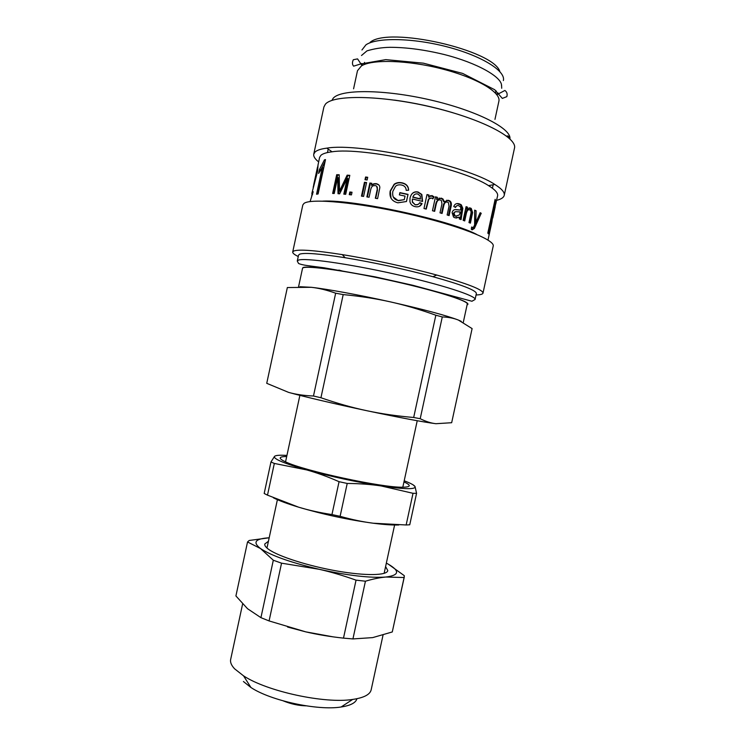 <?xml version="1.0" encoding="UTF-8"?>
<svg xmlns="http://www.w3.org/2000/svg" width="745" height="745" viewBox="0 0 745 745"><rect width="100%" height="100%" fill="white"/><g stroke="black" fill="none" stroke-linecap="round" stroke-linejoin="round"><path stroke-width="1.12" d="M494.959 119.386L498.88 101.292C501.227 92.445 477.284 78.029 442.781 69.108C408.335 60.112 372.118 59.06 361.399 65.951L357.479 70.719L353.577 88.823M361.595 63.493L362.787 65.197M496.328 94.075L498.126 93.013M501.711 88.264L501.562 85.042M503.378 80.562C505.864 71.064 482.062 55.996 447.568 46.963C413.14 37.865 376.812 37.278 365.953 44.821L361.949 49.98M499.867 71.594C493.935 50.017 388.573 26.149 370.125 42.316M457.709 203.581L458.25 203.795M394.524 100.119C414.35 102.801 433.841 107.01 453.007 112.765M318.627 161.879C314.958 158.974 313.338 156.403 313.757 154.15L323.898 107.01L325.341 104.272C332.866 94.652 380.406 95.062 430.768 106.898C481.168 118.632 517.635 137.732 514.469 148.218L504.235 195.339C503.685 197.555 501.143 199.232 496.608 200.358M313.757 154.15L315.079 151.989C317.025 150.183 320.946 148.907 326.841 148.143C359.639 142.342 467.329 165.623 494.801 184.453C501.73 188.783 504.877 192.406 504.235 195.339M317.649 166.945L319.586 157.381L320.918 155.295C322.79 153.647 326.496 152.483 332.047 151.803C362.927 146.644 462.561 168.184 488.552 185.645C495.174 189.714 498.182 193.123 497.586 195.861L495.295 205.713M322.855 201.113C354.015 199.371 448.89 219.887 476.549 234.34M312.658 194.212L311.82 193.504L313.198 191.744L310.078 201.597M311.652 196.261L312.034 194.073M313.189 187.302L316.932 171.816L317.463 167.308L313.692 184.788M318.096 164.319L317.584 171.313L311.82 193.504M459.293 218.956L459.311 217.149L454.999 217.819L453.528 217.065L452.085 212.642C452.727 210.565 453.91 209.541 455.633 209.578L460.68 210.071L460.764 207.287L458.92 205.788C457.365 205.145 456.238 205.704 455.54 207.455L453.761 206.542C454.813 203.841 456.76 202.985 459.591 203.953L461.295 204.81L462.831 208.376L461.071 219.589L459.293 218.956M434.652 211.338L432.472 210.742L435.49 196.82L437.436 197.36L437.017 199.325L441.338 198.151L442.94 198.943L444.309 201.616L448.555 200.321L449.924 201.001C451.265 201.979 451.675 203.683 451.163 206.114L449.105 215.594L447.14 214.979L449.03 206.263L448.388 202.584L447.671 202.221C445.855 201.597 444.579 202.659 443.834 205.406L442.083 213.461L440.006 212.847L441.953 203.841L441.375 200.526L440.425 200.06C438.423 199.353 437.026 200.712 436.216 204.13L434.652 211.338M426.252 209.084L423.989 208.507L427.006 194.547L429.046 195.078L428.589 197.192L431.979 195.535L434.084 196.894L432.845 198.887L431.327 197.937L428.803 199.129L426.252 209.084M492.492 217.791L491.886 222.131L491.374 220.222L488.413 233.856L487.817 233.045L495.136 199.334L496.049 202.938M325.5 159.607L318.096 193.961L316.541 194.231L322.287 167.569L318.627 173.464L319.493 169.441L324.457 159.858L325.5 159.607M334.235 193.504L332.652 193.449L336.693 174.702L339.199 174.758L339.524 191.046L347.161 175.15L349.796 175.345L345.708 194.305L343.817 194.138L347.235 178.288L339.655 193.812L338.025 193.7L337.681 177.524L334.235 193.504M351.454 194.892L349.256 194.65L349.824 192.005L352.022 192.238L351.454 194.892M363.588 196.429L361.455 196.131L364.454 182.274L366.577 182.553L363.588 196.429M367.136 179.983L365.003 179.703L365.59 177.003L367.723 177.282L367.136 179.983M369.073 197.248L366.875 196.913L369.874 183.019L371.848 183.307L371.429 185.282L373.794 183.754L376.095 183.633C378.665 184.22 379.903 185.589 379.81 187.749L377.594 198.636L375.322 198.244L377.147 189.779C377.743 187.246 377.082 185.859 375.182 185.607L373.534 185.71C372.221 185.915 371.28 187.228 370.703 189.658L369.073 197.248M405.038 196.093L399.385 194.901L399.879 192.62L408.027 194.361L406.481 201.513L397.858 202.817C391.702 201.187 389.151 197.239 390.194 190.99L394.142 184.266C396.34 182.674 398.947 182.19 401.983 182.814C406.332 183.782 408.539 186.259 408.614 190.236L406.183 190.366C406.099 187.47 404.544 185.682 401.527 185.011C398.826 184.564 396.815 185.021 395.483 186.371L392.839 191.325C392.047 196.559 393.844 199.604 398.212 200.48L404.265 199.669L405.038 196.093M415.505 204.698C417.2 205.145 418.615 204.475 419.742 202.696L422.061 203.59C420.636 206.318 418.308 207.333 415.086 206.635C412.209 205.927 410.486 204.232 409.918 201.55L410.048 197.937C411.352 193.16 414.043 191.195 418.113 192.014L421.828 194.473L422.592 201.439L412.367 198.971L412.507 201.942L415.282 204.866L418.047 204.428M464.722 220.92L463.12 220.324L466.091 206.644L467.534 207.194L467.115 209.14L470.486 208.041L471.268 208.498L472.619 212.53L470.393 223.146L468.968 222.569L470.765 214.299C471.278 212.167 471.091 210.798 470.207 210.192L469.732 209.922C468.344 209.112 467.208 210.295 466.342 213.47L464.722 220.92M472.088 229.851L471.306 229.199L471.622 226.992L472.33 227.514L473.652 227.02L474.63 224.981L474.667 210.137L476.102 210.779L475.804 222.643L480.134 212.707L481.223 213.266L474.379 228.464L472.088 229.851M479.966 213.07L474.649 225.614L471.976 229.795M474.667 210.518L474.751 222.541L475.804 222.643M480.134 213.154L481.223 213.266M474.9 219.198L475.953 219.291M475.068 210.695L476.102 210.779M468.633 209.82C467.311 209.149 466.24 210.351 465.42 213.433L463.865 220.604M469.089 207.855L470.291 208.442L471.622 212.465L469.471 222.774M466.025 206.942L466.612 207.166L466.193 209.103L467.115 209.14M466.612 207.166L467.534 207.194M412.367 198.971L412.339 202.156L415.282 204.866M411.445 194.482C413.121 192.359 415.272 191.605 417.889 192.201L421.53 194.603L422.331 201.374M419.603 202.91L421.754 203.739L419.416 206.328M413.913 195.143L412.749 197.248L420.32 199.064L420.292 196.019L417.703 193.961C415.384 193.532 413.792 194.566 412.916 197.062L420.59 198.896M393.174 196.885L398.24 200.703L404.265 199.669M391.05 198.291L390.352 191.251L394.31 184.509C396.47 182.935 399.031 182.451 402.002 183.065C406.221 184.006 408.39 186.399 408.511 190.245M399.46 194.911L399.907 192.853L407.934 194.575L406.425 201.541M375.713 198.319L377.492 190.068L376.709 186.343M371.429 185.282L374.232 184.052L376.476 183.941L378.795 184.918M367.397 196.987L370.339 183.335L371.802 183.54M370.339 183.335L369.874 183.019M365.599 179.778L366.13 177.338L367.667 177.534M366.13 177.338L365.59 177.003M362.061 196.214L364.994 182.6L366.531 182.795M364.994 182.6L364.454 182.274M350.02 194.734L350.541 192.331L351.966 192.48M350.541 192.331L349.824 192.005M338.891 193.756L338.593 177.878L337.681 177.524M344.665 194.203L348.017 178.642L347.235 178.288M339.524 191.046L340.381 191.391L347.962 175.503L349.731 175.634M333.658 193.486L337.625 175.066L339.199 175.094M347.962 175.503L347.161 175.15M337.625 175.066L336.693 174.702M320.462 170.652L325.118 161.348M317.798 194.007L323.423 167.904L322.287 167.569M325.379 160.138L324.457 159.858M320.657 169.758L319.493 169.441M494.81 200.843L494.81 202.929L496.002 203.171M491.355 216.748L491.067 220.166M491.495 216.125L492.231 216.255L492.771 218.024L495.239 206.672L494.838 204.251L492.231 216.255M494.103 204.121L494.838 204.251M490.629 220.082L491.374 220.222M429.958 198.03L428.412 199.26L425.917 209M430.359 195.646L433.627 197.015L432.612 198.664M426.96 194.78L428.664 195.227L428.589 197.192M438.833 200.051C437.352 200.014 436.309 201.411 435.713 204.223L434.195 211.217M446.227 202.146C444.812 202.035 443.806 203.143 443.219 205.48L441.524 213.293M446.711 200.209L449.235 201.048C450.557 202.016 450.967 203.72 450.455 206.16L448.453 215.389M439.103 198.086L442.344 199.017L443.703 201.699L444.309 201.616M435.443 197.053L436.933 197.472L436.514 199.427L437.017 199.325M436.933 197.472L437.436 197.36M456.089 218.061L459.311 217.149M457.039 203.599L460.438 204.8L461.965 208.367L460.159 219.263M457.281 205.592L454.934 207.138M455.186 209.606L459.684 210.081M459.442 211.971L458.883 211.952M455.586 211.682L453.351 213.256L454.171 215.705L456.48 216.301M460.103 212.744L460.298 211.897L457.207 211.776C455.279 211.44 454.245 211.934 454.115 213.238L454.944 215.687L455.828 216.143L459.311 214.97L460.103 212.744M461.965 208.367L462.831 208.376M298.251 256.522C294.377 254.632 292.524 253.123 292.711 251.996L302.824 204.959L304.016 203.404C310.6 198.123 357.265 202.342 407.645 213.796C458.063 225.195 495.416 239.955 493.199 246.12L482.983 293.139C482.676 294.238 480.376 294.843 476.064 294.964M292.711 251.996L293.772 251.009C298.689 249.137 314.874 250.339 342.309 254.622C371.038 259.204 408.67 267.343 436.728 275.035C467.627 283.687 483.049 289.721 482.983 293.139M343.119 271.227L338.882 270.081M297.283 261.029L298.559 255.116L299.639 254.175C304.398 252.518 319.558 253.7 345.112 257.723C374.679 262.64 403.939 268.973 432.892 276.702C461.881 284.776 476.372 290.392 476.362 293.558L475.087 299.471L471.939 301.25L412.665 285.242L375.284 276.889L323.991 267.781C309.613 265.816 302.731 265.369 298.531 263.451L297.283 261.029L298.345 260.163C304.314 257.565 347.57 263.544 394.422 274.02C441.31 284.45 476.632 295.942 475.087 299.471M463.278 322.389L467.264 304.062C468.829 300.878 432.119 289.488 386.32 279.608C340.54 269.69 302.405 264.894 302.507 268.442L298.568 286.741M299.928 286.723L311.28 287.3C327.157 289.041 359.22 294.908 390.389 301.874C423.877 309.464 446.553 315.526 458.417 320.071L461.248 321.328M288.641 392.401L266.738 383.321L287.346 287.542L311.28 287.3C318.823 288.119 326.953 290.084 335.66 293.195L313.477 396.005C304.193 395.642 295.914 394.44 288.641 392.401C303.96 396.657 335.641 404.097 366.847 410.719C400.4 417.787 423.43 422.117 435.918 423.709C431.001 423.16 425.767 421.493 420.208 418.709L442.279 316.942C448.406 317.137 453.789 318.18 458.417 320.071L472.106 328.601L451.666 422.713L435.918 423.709M286.695 456.545C283.165 456.545 281.07 456.899 280.409 457.598C279.626 458.51 281.349 459.926 285.558 461.853C303.597 470.793 382.688 487.891 402.803 487.202C410.998 487.072 411.38 485.312 403.958 481.903M404.2 480.786C410.644 483.216 414.257 485.153 415.058 486.606C415.868 489.549 404.61 489.335 381.282 485.973C356.222 482.034 331.339 476.679 306.633 469.899C283.715 463.297 273.015 458.78 274.551 456.34C275.724 455.269 279.85 454.971 286.937 455.437M274.328 463.446L306.633 469.899C316.774 472.721 327.577 476.651 339.059 481.689L331.953 514.572C319.791 512.709 308.672 510.25 298.596 507.177L267.492 495.146L274.328 463.446L270.966 461.974L264.186 493.479L267.492 495.146M274.551 456.34L270.966 461.974M398.845 524.983C392.755 525.216 384.215 524.629 373.217 523.223C348.055 519.777 323.19 514.423 298.596 507.177C287.43 503.769 279.04 500.659 273.424 497.828M406.155 524.974L373.217 523.223C362.871 521.9 351.836 519.6 340.111 516.322L347.217 483.449C359.639 483.552 370.991 484.399 381.282 485.973L413.019 493.311L406.155 524.974L409.741 524.787L416.567 493.339L415.058 486.606L413.14 484.865M340.111 516.322L331.953 514.572M416.567 493.339L413.019 493.311M347.217 483.449L339.059 481.689M268.442 541.243L264.773 544.008C264.447 545.545 265.844 547.407 268.982 549.587C278.928 556.599 308.635 566.07 337.122 571.024C365.655 576.025 386.981 575.568 387.8 570.605L385.593 566.572M247.536 541.96L260.517 548.553L273.313 560.231L260.927 617.661L247.545 608.721L235.914 595.953L247.536 541.96L249.203 540.47L269.187 537.788C255.256 538.654 252.369 542.248 260.517 548.553C271.282 555.649 290.857 562.568 319.233 569.301C347.924 575.568 370.125 578.148 385.826 577.04C399.236 575.326 400.102 571.061 388.434 564.254L386.348 563.118M281.545 563.173L319.233 569.301C330.957 571.955 343.231 575.578 356.045 580.15L343.492 638.13C330.007 636.668 317.407 634.572 305.711 631.853L269.085 620.93L281.545 563.173L273.313 560.231M365.432 581.212C372.975 578.967 379.773 577.58 385.826 577.04L404.097 577.524L392.28 631.956L372.686 637.608L352.934 638.931L365.432 581.212L356.045 580.15M404.097 577.524L404.302 575.68L388.434 564.254M260.927 617.661L269.085 620.93M287.579 627.039L305.711 631.853L333.127 636.854M343.492 638.13L352.934 638.931M392.28 631.956L404.302 576.919M383.032 635.122L371.168 689.823C370.06 694.573 363.886 697.786 352.646 699.443C324.894 703.932 266.971 691.407 243.559 675.855L234.6 668.814C231.378 665.36 230.065 662.24 230.661 659.446L242.619 603.953M243.419 681.517L250.935 687.495C270.51 700.626 317.864 710.87 341.117 706.996C350.55 705.552 355.821 702.796 356.929 698.717M413.68 417.479C396.964 416.064 381.356 413.81 366.847 410.719C352.338 407.655 337.029 403.334 320.937 397.746L343.194 294.592C360.17 296.203 375.899 298.633 390.389 301.874C404.889 305.096 420.04 309.548 435.844 315.219L413.68 417.479L420.208 418.709M313.477 396.005L320.937 397.746M287.346 287.542L266.738 383.321M435.844 315.219L442.279 316.942M335.66 293.195L343.194 294.592M331.879 100.426L333.192 98.266C340.549 89.111 384.243 89.223 430.666 100.016C477.117 110.707 511.685 128.606 509.925 138.924M473.317 228.361L474.379 228.464M474.649 225.614L475.71 225.726M471.557 227.439L472.33 227.514M465.42 213.433L466.342 213.47M471.213 214.737L472.209 214.811M471.622 212.465L472.619 212.53M469.527 207.995L470.486 208.041M341.759 188.42L340.912 188.075M317.445 171.946L316.932 171.816M491.532 217.605L492.724 217.838M494.969 201.681L496.161 201.904M435.713 204.223L436.216 204.13M443.219 205.48L443.834 205.406M450.455 206.16L451.163 206.114M447.903 200.386L448.555 200.321M440.779 198.244L441.338 198.151M453.351 213.256L454.115 213.238M455.027 216.143L455.828 216.143M460.913 213.638L461.779 213.657M461.583 210.537L462.449 210.556M458.78 203.962L459.591 203.953M456.545 209.783L457.337 209.773M302.973 267.539C308.905 265.276 352.925 271.832 398.026 282.15C443.191 292.45 473.513 302.796 467.087 304.854M364.538 62.375L364.054 64.629M495.9 90.769L495.406 93.032L496.226 91.076M492.417 188.224L493.162 184.769M327.455 152.557L328.2 149.102M509.897 138.905C509.235 136.437 508.127 135.506 506.581 136.102M488.552 185.645L494.801 184.453M332.047 151.803L326.841 148.143M487.984 240.058L491.886 222.131M470.291 208.442L471.268 208.498M494.531 204.195L494.857 202.733M494.866 202.677L496.058 202.919M433.273 196.661L433.748 196.559M449.235 201.048L449.924 201.001M442.344 199.017L442.94 198.943M454.171 215.705L454.944 215.687M460.438 204.8L461.295 204.81M432.892 276.702L436.728 275.035M345.112 257.723L342.309 254.622M402.812 487.202L417.228 420.729M285.549 461.853L299.881 395.362M384.122 573.371L394.608 525.02M266.971 548.041L277.401 499.681M341.117 706.996L352.646 699.443M250.935 687.495L243.559 675.855M305.981 705.832C298.661 705.673 291.137 704.053 283.417 700.952M496.85 94.727L504.877 90.462C506.926 91.914 507.578 93.982 506.833 96.645L502.344 98.415L494.689 89.717L462.682 73.429L423.365 63.167L385.77 59.628L360.496 64.014L353.614 66.165C352.18 64.536 352.078 62.394 353.326 59.73L357.563 58.892L362.042 65.579M501.506 85.777C502.437 77.415 477.601 62.943 444.206 54.525C424.548 49.747 406.491 47.345 390.035 47.307C381.896 47.475 374.195 48.667 366.95 50.874L361.502 55.503"/></g></svg>
